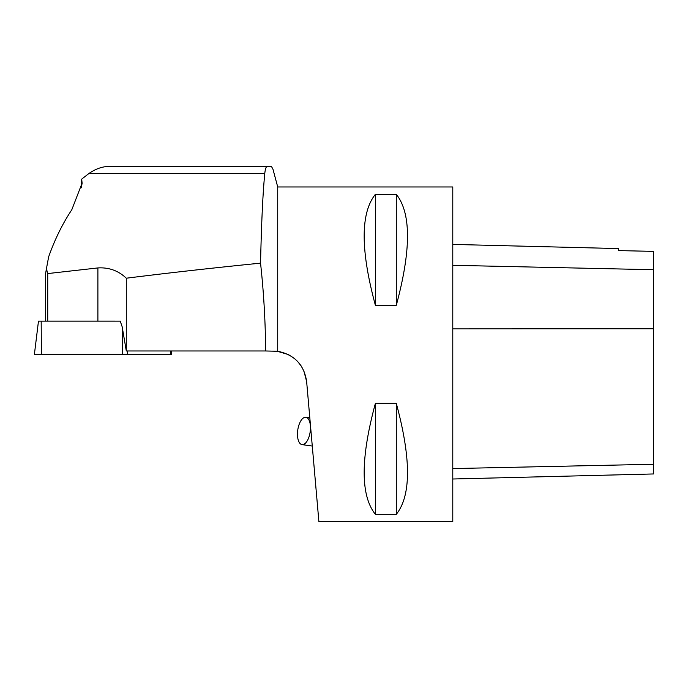 <?xml version="1.0" encoding="UTF-8"?>
<svg xmlns="http://www.w3.org/2000/svg" width="688" height="688" viewBox="0 0 688 688"><rect width="100%" height="100%" fill="white"/><g stroke="black" fill="none" stroke-linecap="round" stroke-linejoin="round"><path stroke-width="1.03" d="M171.209 350.975L171.622 354.32L34.4 354.32L38.476 321.115L120.219 321.115L45.606 321.107L45.606 273.575L46.423 268.767L47.73 273.575L47.73 321.107M46.423 268.767L48.65 256.813C54.877 239.269 62.591 223.6 71.784 209.797L82.096 183.128L81.691 179.121L81.691 187.79M126.3 278.21C167.038 273.084 211.784 268.062 260.546 263.143C263.736 292.254 265.43 321.537 265.628 350.975L126.3 350.975L126.3 278.21C118.413 270.694 108.945 267.271 97.894 267.933L47.73 273.575M81.691 179.121L88.838 173.574C95.615 168.784 102.71 166.367 110.123 166.324L267.434 166.324C266.153 166.341 265.267 168.749 264.777 173.574C262.859 192.829 261.457 222.688 260.546 263.143M452.781 186.973L452.781 521.676L318.897 521.676L306.633 381.53C304.087 364.769 294.447 354.681 277.72 351.267L277.72 186.973L452.781 186.973M277.049 351.19L288.453 354.604L294.043 358.19M297.594 361.432L301.353 366.205M303.804 370.694L306.633 381.53M375.381 305.291C360.443 250.011 360.443 213.022 375.381 194.317L396.297 194.317C411.226 213.022 411.226 250.011 396.297 305.291L375.381 305.291L375.381 194.317M375.381 514.332C360.443 495.627 360.443 458.638 375.381 403.357L396.297 403.357C411.226 458.638 411.226 495.627 396.297 514.332L375.381 514.332L375.381 403.357M277.72 351.267L265.628 350.975M277.72 186.973L272.973 169.248L271.399 166.324L267.434 166.324M452.781 244.412L618.46 248.574L618.46 250.595L653.6 251.378L653.6 473.955L452.781 479.003M618.46 250.595L653.6 251.378M396.297 305.291L396.297 194.317M396.297 514.332L396.297 403.357M126.3 350.975L122.18 326.809L120.219 321.107M297.758 430.077A13.803 6.269 -82 0 0 302.041 444.62A13.803 6.269 -82 0 0 310.365 425.528A13.803 6.269 -82 0 0 305.885 417.281A13.803 6.269 -82 0 0 297.758 430.077M78.363 354.32L170.607 354.32L78.363 354.32M170.607 354.32L170.263 350.975M127.297 350.975L127.641 354.32M41.177 321.115L41.392 354.32M122.361 354.32L122.18 326.817M88.838 173.574L264.777 173.574M653.6 464.262L452.781 468.571M653.6 328.778L452.781 328.864M653.6 269.722L452.781 265.301M97.894 267.933L97.894 321.107M82.087 184.117L82.087 183.128M309.815 417.831L305.885 417.281M312.283 446.065L302.041 444.62"/></g></svg>
